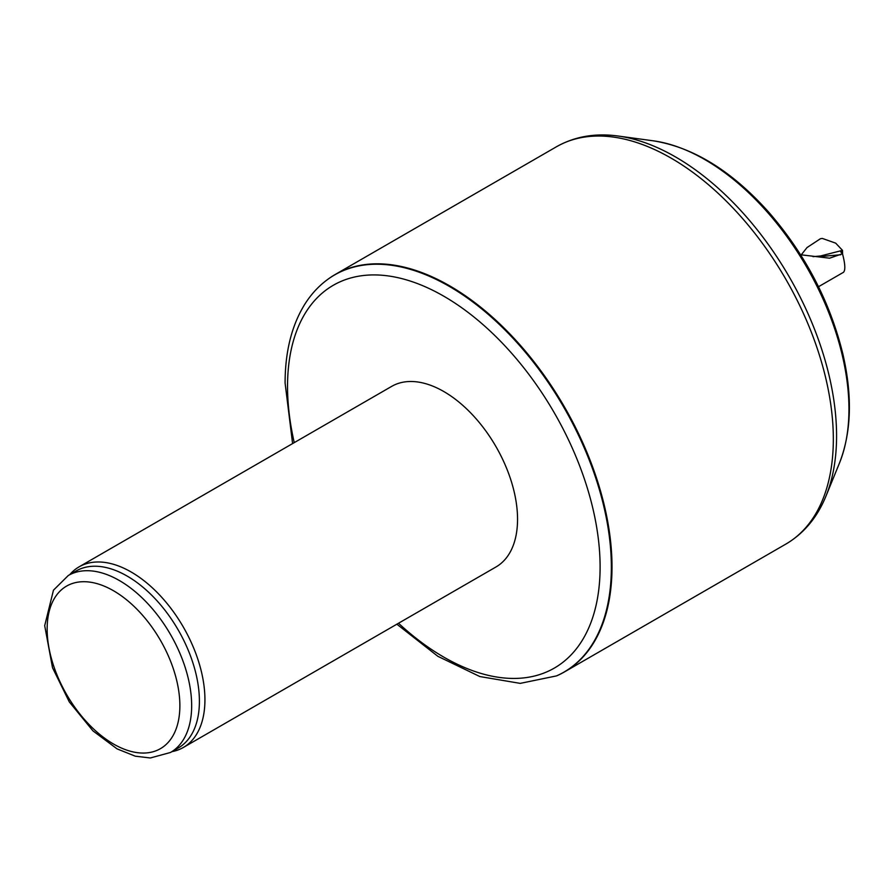 <?xml version="1.0" encoding="UTF-8"?>
<svg xmlns="http://www.w3.org/2000/svg" width="894" height="894" viewBox="0 0 894 894"><rect width="100%" height="100%" fill="white"/><g stroke="black" fill="none" stroke-linecap="round" stroke-linejoin="round"><path stroke-width="1.34" d="M183.337 747.473L495.958 566.986A104.274 60.2 -120 0 0 517.548 519.246A104.274 60.2 -120 0 0 472.032 414.313A104.274 60.2 -120 0 0 391.684 386.376L79.063 566.863A104.274 60.2 60 0 1 183.337 627.074A104.274 60.2 60 0 1 183.337 747.473A104.274 60.2 60 0 1 171.916 751.653M327.942 279.241A229.4 132.446 60 0 1 328.221 279.04A229.4 132.446 60 0 1 335.094 274.559A229.4 132.446 60 0 1 564.494 407.005A229.4 132.446 60 0 1 564.494 671.897A229.4 132.446 60 0 1 557.174 675.618A229.4 132.446 60 0 1 556.861 675.752M68.313 575.49L76.057 571.009A102.184 58.993 60 0 1 178.241 630.013A102.184 58.993 60 0 1 178.241 748.01L170.497 752.48A102.184 58.993 60 0 0 170.497 634.483A102.184 58.993 60 0 0 68.313 575.49L53.472 590.174L44.7 625.666L52.522 667.729L69.307 701.913L92.954 730.879L117.069 748.87L135.24 756.179L150.281 757.978L170.497 752.48M69.732 574.663A104.274 60.2 60 0 1 79.063 566.863M818.491 286.728L843.422 272.335C845.545 270.301 845.232 264.11 842.483 253.74L829.587 258.187L800.599 254.756M820.748 256.69L820.446 255.997L812.992 256.656M842.483 253.74L840.785 251.952M820.446 255.997L842.506 250.354L835.689 243.146L822.312 238.419L820.446 238.72L807.025 247.56L801.259 254.824M294.249 442.631A221.019 127.607 60 0 1 287.533 386.454A221.019 127.607 60 0 1 459.114 305.916A221.019 127.607 60 0 1 597.114 600.332A221.019 127.607 60 0 1 398.523 623.241M292.595 443.58L285.097 383.045C285.119 351.767 291.667 325.528 304.731 304.351C311.023 294.338 318.666 286.035 327.673 279.442A229.322 132.401 60 0 1 563.868 407.373A229.322 132.401 60 0 1 556.56 675.886L557.174 675.618M833.331 439.099A229.4 132.446 -120 0 0 733.203 208.235A229.4 132.446 -120 0 0 556.426 146.784C574.652 136.491 595.203 132.904 618.089 136.022A227.724 131.474 -120 0 1 836.572 435.859A227.724 131.474 -120 0 1 825.978 496.081C817.239 517.47 803.851 533.472 785.826 544.111A229.4 132.446 -120 0 0 833.331 439.099M825.978 496.081L839.466 463.092A203.821 117.673 -120 0 0 848.954 409.195A203.821 117.673 -120 0 0 653.402 140.839L618.089 136.022M47.147 629.074A93.848 54.176 60 0 1 146.683 620.179A93.848 54.176 60 0 1 146.683 752.904A93.848 54.176 60 0 1 47.147 629.074M822.022 256.388L840.718 254.756M842.45 250.532L842.528 253.896M841.522 252.734L841.477 251.046M396.869 624.191L437.881 656.319L479.821 676.546L520.241 683.374L556.56 675.886M564.494 671.897L785.826 544.111M335.094 274.559L556.426 146.784M839.466 463.092C851.501 432.215 852.585 395.629 842.707 353.342C829.744 301.043 804.991 253.874 768.427 211.833C731.761 170.989 693.42 147.32 653.402 140.839M842.606 254.153L842.506 250.398"/></g></svg>
